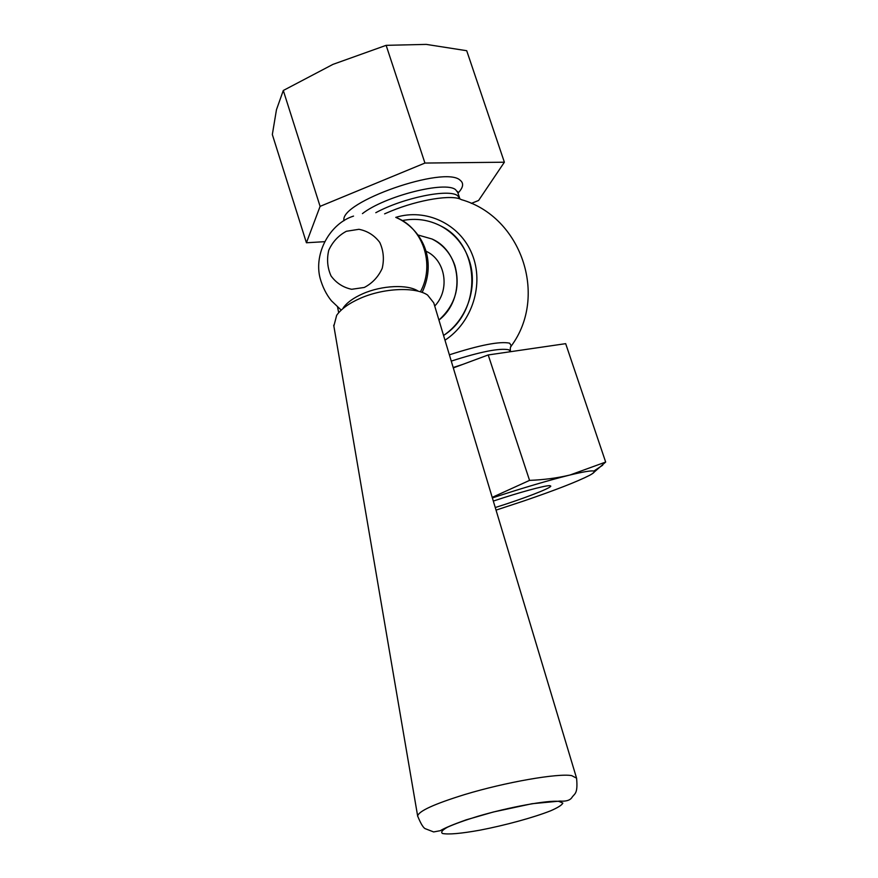 <?xml version="1.0" encoding="UTF-8"?>
<svg xmlns="http://www.w3.org/2000/svg" width="878" height="878" viewBox="0 0 878 878"><rect width="100%" height="100%" fill="white"/><g stroke="black" fill="none" stroke-linecap="round" stroke-linejoin="round"><path stroke-width="1.32" d="M496.037 510.118L523.782 500.965C555.478 490.1 577.395 481.572 589.522 475.36C593.835 473.044 595.262 471.618 593.802 471.091C591.531 470.41 583.607 471.716 570.031 474.998L605.666 462.058L565.673 343.66L488.201 354.953L453.311 367.904M395.758 217.382C425.885 207.976 459.852 223.868 472.024 253.972C484.436 283.945 472.309 322.435 444.981 340.203M471.299 203.4L478.587 200.48L504.378 162.21L424.941 163.056L320.097 206.363L306.422 242.767L324.465 241.691M402.245 220.576C415.821 217.909 428.705 219.73 440.899 226.03C480.771 245.017 482.549 310.911 443.555 335.462C467.162 319.757 478.411 286.7 469.126 259.965C463.858 244.786 454.442 233.471 440.899 226.03C428.705 219.73 415.821 217.909 402.245 220.576M495.258 507.528C522.805 498.913 550.594 488.278 550.802 486.127L549.518 485.655C544.459 485.545 518.536 492.613 493.315 501.075M492.207 497.376L529.555 480.387C544.108 479.794 557.607 477.994 570.031 474.998C549.101 480.178 523.211 487.817 492.371 497.914M605.666 462.058L592.31 473.725M504.378 162.21L466.712 50.715L426.269 44.394L386.133 45.338L332.971 64.368L283.298 90.489L276.471 109.684L272.334 134.543L306.422 242.767M488.201 354.953L529.555 480.387M424.941 163.056L386.133 45.338M320.097 206.363L283.298 90.489M438.934 320.064C455.298 305.017 460.621 286.832 454.892 265.529C450.666 253.391 443.028 244.545 431.976 238.992L417.884 234.964L431.976 238.992C461.762 251.854 465.977 299.398 438.934 320.064M346.371 231.276L358.948 229.301C367.476 230.969 374.412 235.348 379.768 242.427C383.532 250.636 384.334 259.295 382.193 268.405C378.275 276.921 372.316 283.265 364.304 287.457L351.672 289.29C343.188 287.501 336.318 283.067 331.072 275.988C327.406 267.845 326.638 259.273 328.745 250.274C332.586 241.856 338.458 235.523 346.371 231.276M422.131 292.418C437.606 259.647 421.561 228.708 396.219 217.568C423.075 227.764 435.279 264.662 420.419 291.847M426.028 251.24C445.585 259.877 450.403 289.806 434.72 306.049M418.169 291.156C407.985 284.176 381.886 285.273 362.844 293.724C353.527 297.829 346.997 302.537 343.265 307.827M333.859 326.078L336.658 315.323C341.147 308.935 349.06 303.25 360.397 298.257C383.587 287.984 415.404 286.634 427.586 295.063L433.765 302.866L576.429 777.688M462.41 364.524L453.191 367.509M451.259 361.11C480.387 351.716 499.56 347.929 508.779 349.773L510.623 351.683M510.48 347.37L511.325 345.91L509.635 343.177C500.01 341.103 479.926 344.988 449.371 354.822M384.608 213.848L390.929 211.148C418.938 199.569 452.598 194.247 461.356 199.635C521.269 216.559 548.355 295.853 511.325 345.91C510.436 346.327 510.129 348.028 510.403 351.013M460.039 199.043L457.647 195.728C449.097 188.452 403.243 197.748 375.795 212.706M362.438 213.617C384.729 196.09 445.804 180.648 455.66 189.758L457.789 192.534L459.589 197.967M457.976 193.105C463.321 187.541 464.045 183.25 460.138 180.22C444.773 165.174 338.93 202.247 344.011 220.707M333.706 325.189L417.643 816.002C420.946 824.124 423.635 828.404 425.687 828.854L433.655 831.938L440.306 830.687C444.422 828.141 453.015 824.541 466.097 819.865L493.436 811.985L532.09 803.71L559.966 801.076C565.904 801.537 569.855 800.407 571.819 797.663C574.333 793.46 578.108 794.667 576.583 778.182L571.688 775.625C558.035 773.046 505.399 782.188 464.736 794.546C434.369 803.941 418.674 811.096 417.643 816.002L417.719 816.463M558.924 801.416L562.842 803.052C562.063 804.994 558.035 807.562 550.736 810.756C533.89 817.462 505.124 825.331 479.948 830.171C460.983 833.573 448.493 834.671 442.49 833.485C440.58 832.19 442.282 830.083 447.571 827.153C454.914 823.849 464.923 820.261 477.588 816.386C508.428 807.211 548.157 799.99 558.924 801.416M337.58 307.146L338.678 312.711M457.657 192.139L457.57 191.514M549.858 485.655L550.802 486.127M593.802 471.091L602.692 465.197M341.224 310.11L331.401 300.781C326.32 294.525 322.544 286.941 320.064 278.041C313.644 253.248 330.007 223.44 353.538 216.098"/></g></svg>
